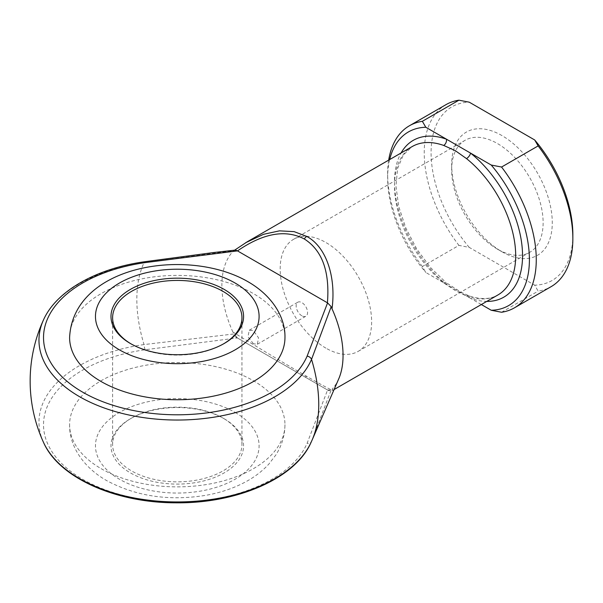 <?xml version="1.0" encoding="UTF-8"?>
<svg xmlns="http://www.w3.org/2000/svg" width="603" height="603" viewBox="0 0 603 603"><rect width="100%" height="100%" fill="white"/><g stroke="black" fill="none" stroke-linecap="round" stroke-linejoin="round"><path stroke-width="0.45" stroke-dasharray="3.02 2.26" d="M338.69 378.948A85.694 49.476 60 0 1 332.027 389.267C335.306 392.244 326.879 387.94 306.746 376.355C288.4 365.795 258.024 347.562 232.894 332.034L234.092 333.941L144.034 344.577A128.627 74.267 60 0 1 136.836 299.465A128.627 74.267 60 0 1 144.034 262.667L234.092 250.607L232.894 251.549L245.662 242.723M237.499 338.019L327.572 390.013L307.115 443.258A133.76 77.222 180 0 1 166.473 501.673A133.76 77.222 180 0 1 43.959 430.941A133.76 77.222 180 0 1 145.135 349.74L237.356 337.929L327.421 389.93M237.356 337.929L234.092 333.941M130.987 343.838A64.672 37.341 0 0 0 131.552 344.17L130.406 343.514L131.552 344.17A64.672 37.341 0 0 0 223.012 344.17A64.672 37.341 0 0 0 223.577 343.838M223.012 418.098L224.158 418.761A66.292 38.275 0 0 0 130.406 418.761A66.292 38.275 0 0 0 130.406 472.888A66.292 38.275 0 0 0 224.158 472.888A66.292 38.275 0 0 0 224.158 418.761L223.012 418.098A64.672 37.341 180 0 1 241.954 444.501A64.672 37.341 180 0 1 202.028 479.001A64.672 37.341 180 0 1 131.552 470.905A64.672 37.341 180 0 1 112.61 444.501A64.672 37.341 180 0 1 131.552 418.098A64.672 37.341 180 0 1 223.012 418.098M69.601 337.567A107.681 62.169 180 0 1 136.074 280.131A107.681 62.169 180 0 1 253.418 293.608A107.681 62.169 180 0 1 284.963 337.567M101.138 468.659A107.681 62.169 0 0 0 218.49 482.136A107.681 62.169 0 0 0 284.963 424.7A107.681 62.169 0 0 0 253.418 380.742A107.681 62.169 0 0 0 136.074 367.265A107.681 62.169 0 0 0 69.601 424.7A107.681 62.169 0 0 0 101.138 468.659M253.418 343.778L247.961 336.76L249.273 330.233L253.418 330.572L258.521 337.801L257.36 344.238L253.418 343.778M501.967 135.592A71.139 41.072 -120 0 0 451.662 164.634A71.139 41.072 -120 0 0 501.967 251.768L501.967 251.768A71.139 41.072 -120 0 0 552.273 222.718A71.139 41.072 -120 0 0 501.967 135.592M497.392 249.122L501.967 251.768L497.392 249.122A64.672 37.341 60 0 1 451.662 169.918A64.672 37.341 60 0 1 465.056 140.311A64.672 37.341 60 0 1 497.392 143.514A64.672 37.341 60 0 1 539.647 200.505A64.672 37.341 60 0 1 529.728 252.325A64.672 37.341 60 0 1 497.392 249.122M325.906 348.135A64.672 37.341 60 0 1 283.659 291.143A64.672 37.341 60 0 1 293.571 239.316A64.672 37.341 60 0 1 325.906 242.519A64.672 37.341 60 0 1 368.154 299.51A64.672 37.341 60 0 1 358.242 351.338A64.672 37.341 60 0 1 325.906 348.135M301.862 315.806A8.088 4.666 60 0 1 296.578 308.683A8.088 4.666 60 0 1 297.822 302.209A8.088 4.666 60 0 1 301.862 302.608A8.088 4.666 60 0 1 307.146 309.731A8.088 4.666 60 0 1 305.902 316.213A8.088 4.666 60 0 1 301.862 315.806M312.196 439.843A128.627 74.267 60 0 1 311.54 441.283L331.19 390.005L332.027 389.267L332.848 390.269L334.07 389.561M443.695 282.875A4.854 2.224 -51.4 0 1 446.077 282.603L430.384 267.446L416.59 248.738L405.774 227.889L398.719 206.46L395.952 186.123L397.596 168.508L403.279 155.046L412.248 146.529A85.694 49.476 -120 0 0 397.173 207.847A85.694 49.476 -120 0 0 443.695 282.875L455.288 290.593L466.496 296.043A4.854 3.279 -70.4 0 1 468.765 295.734L468.765 295.734A4.854 3.279 -70.4 0 1 470.566 298.319L425.808 272.481L422.349 266.526L458.936 245.398L469.247 247.396L534.688 285.174L538.14 291.128A105.095 60.677 -120 0 0 551.082 286.674M481.337 304.538L470.566 298.319A90.54 52.273 60 0 0 486.749 301.41M232.894 332.034A85.694 49.476 60 0 1 232.894 251.549M501.56 312.256L538.14 291.128M445.994 104.643A105.095 60.677 -120 0 0 458.936 245.398M422.349 266.526A105.095 60.677 60 0 1 387.639 173.875A105.095 60.677 60 0 1 388.686 160.134M389.674 159.569A100.241 57.873 -120 0 0 387.639 177.84A100.241 57.873 -120 0 0 425.808 272.481M469.247 247.396A100.241 57.873 60 0 1 431.085 152.755A100.241 57.873 60 0 1 469.247 102.178M572.85 234.605A100.241 57.873 60 0 1 534.688 285.174M466.496 296.043A85.694 49.476 -120 0 0 497.942 294.95C490.231 299.45 480.501 299.714 468.765 295.734L460.933 292.146L446.077 282.603A4.854 2.224 -51.4 0 1 446.476 284.412A90.54 52.273 60 0 1 401.063 152.989M327.572 390.013L331.19 390.005M235.343 250.094L234.092 250.607M43.589 319.703A138.321 79.86 180 0 1 144.034 262.667A4.854 0.95 81.9 0 1 144.449 261.77M306.746 376.355A4.854 2.804 -60 0 1 304.319 376.596L233.271 335.577M235.132 412.422A81.812 47.23 180 0 1 235.132 479.219A81.812 47.23 180 0 1 119.432 479.219A81.812 47.23 180 0 1 119.432 412.422A81.812 47.23 180 0 1 235.132 412.422M145.135 349.74A4.854 0.95 -98.1 0 1 144.034 344.577A138.321 79.86 0 0 0 43.589 442.564M310.975 442.564A138.321 79.86 0 0 0 311.54 441.283A4.854 3.844 23.2 0 1 307.115 443.258M131.552 418.098L130.406 418.761M284.963 424.7C284.835 435.615 281.797 445.707 275.842 454.971L268.938 463.971C262.245 471.26 254.18 477.38 244.743 482.34C233.173 488.415 220.336 492.719 206.234 495.251C169.36 501.297 136.112 496.382 106.497 480.501C82.679 466.858 69.172 445.444 69.601 424.7M112.61 444.501L112.61 317.766M451.662 169.918L451.662 164.634M293.571 239.316L465.056 140.311M249.273 330.233L297.822 302.209M257.36 344.238L305.902 316.213M358.242 351.338L529.728 252.325M387.639 177.84L387.639 173.875M241.954 444.501L241.954 317.766M223.012 344.17L224.158 343.514M304.319 376.596L328.243 390.397L330.399 390.917L332.848 390.269M234.62 250.17L233.467 251.044"/><path stroke-width="0.9" d="M245.662 242.723L263.503 234.318L279.475 230.851L294.143 231.642L306.746 236.421C325.891 246.521 336.293 276.287 332.027 308.789L331.19 306.671L311.54 359.373A128.627 74.267 60 0 1 318.746 404.485A128.627 74.267 60 0 1 312.196 439.843A147.132 147.132 0 0 1 310.975 442.564A138.321 79.86 0 0 1 177.282 501.945A138.321 79.86 0 0 1 43.589 442.564C59.117 478.021 116.191 503.038 176.453 502.812C237.288 503.475 295.319 478.367 310.975 442.564M327.421 302.804C329.901 271.591 322.198 250.313 304.319 238.984C285.566 229.163 263.292 233.135 237.499 250.886L145.135 262.614A133.76 77.222 0 0 0 48.421 316.877A133.76 77.222 0 0 0 82.701 392.176A133.76 77.222 0 0 0 213.13 411.97A133.76 77.222 0 0 0 307.115 356.132L327.572 302.887L237.499 250.886M327.572 302.887L331.19 306.671M130.406 343.514L130.406 343.514A66.292 38.275 180 0 1 130.406 289.387A66.292 38.275 180 0 1 224.158 289.387A66.292 38.275 180 0 1 224.158 343.514A66.292 38.275 180 0 1 130.406 343.514M223.577 343.838A64.672 37.341 0 0 0 241.954 317.766A64.672 37.341 0 0 0 223.012 291.37A64.672 37.341 0 0 0 152.529 283.274A64.672 37.341 0 0 0 112.61 317.766A64.672 37.341 0 0 0 130.987 343.838M284.963 337.567A107.681 62.169 180 0 1 218.49 395.01A107.681 62.169 180 0 1 101.138 381.533A107.681 62.169 180 0 1 69.601 337.567C73.053 265.019 187.721 246.755 248.067 281.767C272.39 295.749 285.46 317.389 284.963 337.567M388.686 160.134A105.095 60.677 60 0 1 409.407 125.771A105.095 60.677 60 0 1 422.349 121.309L425.808 127.263L470.566 153.109A4.854 2.224 -51.4 0 1 466.496 158.604L455.288 150.66L443.695 145.444A85.694 49.476 -120 0 0 412.248 146.529L247.162 241.841L234.62 250.17M332.027 308.789A85.694 49.476 60 0 1 338.69 378.948L312.196 439.843M486.749 301.41A90.54 52.273 60 0 0 521.972 245.542A90.54 52.273 60 0 0 470.566 153.109L491.241 165.041L501.56 167.039L538.14 145.918L534.688 139.964L469.247 102.178L458.936 100.188A105.095 60.677 -120 0 0 445.994 104.643L409.407 125.771M501.56 167.039A105.095 60.677 60 0 1 514.502 307.794A105.095 60.677 60 0 1 501.56 312.256L491.241 310.259L481.337 304.538M491.241 310.259A100.241 57.873 -120 0 0 529.404 259.682A100.241 57.873 -120 0 0 491.241 165.041M514.502 307.794L551.082 286.674A105.095 60.677 -120 0 0 572.85 238.562A105.095 60.677 -120 0 0 538.14 145.918M422.349 121.309L458.936 100.188M425.808 127.263A100.241 57.873 -120 0 0 389.674 159.569M534.688 139.964A100.241 57.873 60 0 1 572.85 234.605L572.85 238.562M401.063 152.989A90.54 52.273 60 0 1 446.476 139.203A4.854 3.279 -70.4 0 1 443.695 145.444M237.356 250.803L235.343 250.094L213.846 252.514L144.449 261.77A4.854 0.95 81.9 0 1 145.135 262.614M307.115 356.132A4.854 3.844 -156.8 0 1 311.54 359.373A138.321 79.86 180 0 1 214.351 417.118A138.321 79.86 180 0 1 79.475 396.646A138.321 79.86 180 0 1 43.589 319.703C56.539 290.789 96.631 268.403 144.449 261.77M306.746 236.421A4.854 2.804 120 0 0 304.319 238.984M119.432 349.846A81.812 47.23 0 0 0 235.132 349.846A81.812 47.23 0 0 0 235.132 283.048A81.812 47.23 0 0 0 119.432 283.048A81.812 47.23 0 0 0 119.432 349.846M334.07 389.561L497.942 294.95A85.694 49.476 -120 0 0 513.017 233.632A85.694 49.476 -120 0 0 466.496 158.604M43.589 319.703A147.132 147.132 0 0 0 43.589 442.564"/></g></svg>
